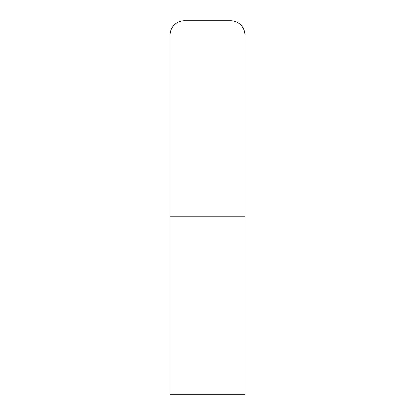<?xml version="1.0" encoding="UTF-8"?>
<svg xmlns="http://www.w3.org/2000/svg" width="415" height="415" viewBox="0 0 415 415"><rect width="100%" height="100%" fill="white"/><g stroke="black" fill="none" stroke-linecap="round" stroke-linejoin="round"><path stroke-width="0.62" d="M170.15 34.943L170.15 394.25L244.85 394.25L244.85 216.838L170.15 216.838L244.85 216.838L244.85 34.943A14.193 14.193 0 0 0 230.657 20.75L184.343 20.75A14.193 14.193 0 0 0 170.15 34.943L244.85 34.943"/></g></svg>
